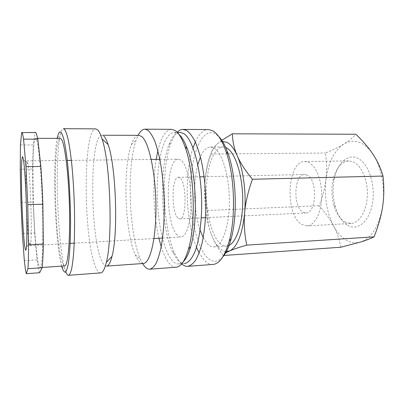 <?xml version="1.0" encoding="UTF-8"?>
<svg xmlns="http://www.w3.org/2000/svg" width="404" height="404" viewBox="0 0 404 404"><rect width="100%" height="100%" fill="white"/><g stroke="black" fill="none" stroke-linecap="round" stroke-linejoin="round"><path stroke-width="0.3" stroke-dasharray="2.02 1.52" d="M213.009 264.433C209.792 264.61 206.697 263.024 203.727 259.681L199.142 252.929M196.48 247.278C185.678 221.634 184.037 174.144 193.041 147.819M195.304 141.996C198.945 133.936 203.293 129.79 208.348 129.563M222.75 257C217.322 262.741 211.928 262.686 206.565 256.848C195.531 244.506 189.037 210.807 190.774 181.032C192.395 151.253 202.636 127.644 214.923 133.557L218.579 136.305M181.689 263.918L179.371 261.433L175.003 254.045C162.645 228.139 160.605 169.251 171.15 142.551C172.892 137.991 174.892 134.552 177.134 132.239M183.355 261.63C181.866 263.08 180.346 263.857 178.795 263.969L184.537 263.544C181.856 263.681 179.265 262.151 176.765 258.949L172.624 251.904C160.888 227.174 158.923 170.331 168.923 144.849C171.983 136.799 175.674 132.653 180.002 132.416M178.795 263.969C176.189 264.1 173.664 262.555 171.235 259.338C167.801 254.666 164.898 247.662 162.529 238.34M162.464 238.072C156.676 215.287 155.54 182.482 159.742 159.353M159.787 159.08C162.908 142.228 167.726 133.33 174.245 132.391L177.608 133.421L178.957 134.406M176.22 267.206C173.493 267.342 170.857 265.68 168.322 262.231C165.65 258.54 163.272 253.364 161.196 246.703M158.913 238.274C153.444 215.079 152.333 182.911 156.186 159.393M157.883 150.828C161.161 137.123 165.685 129.957 171.453 129.341M142.587 263.529L140.415 259.242C128.82 233.446 126.502 166.291 136.284 139.754L138.158 135.325M143.238 263.484C141.223 263.57 139.259 262.07 137.35 258.984L135.138 254.626C124.796 231.245 122.639 168.761 131.335 144.728C133.461 138.617 135.951 135.481 138.809 135.33M106.484 266.12C104.939 266.17 103.429 264.605 101.944 261.423C89.946 237.623 89.36 135.194 101.96 135.234L104.055 136.315M100.667 272.897C99.015 272.947 97.404 271.135 95.819 267.453C83.421 240.612 82.613 129.179 95.687 128.876M65.822 271.892L64.943 269.271C57.565 245.122 54.606 159.56 60.297 134.961C61.206 130.851 62.256 128.76 63.453 128.684M61.65 266.095C55.005 242.602 52.227 162.251 57.232 138.355M340.9 247.233C339.325 239.198 336.83 232.002 333.421 225.644C330.038 219.251 325.286 212.615 319.16 205.732C322.71 196.435 324.973 187.729 325.942 179.608C328.189 162.62 334.153 150.768 343.834 144.041C348.566 141.153 353.556 140.536 358.787 142.193C364.044 143.965 368.801 148.036 373.069 154.399C381.462 166.897 385.487 188.284 382.603 206.707C379.002 226.285 371.68 238.057 360.646 242.016C355.495 243.516 350.5 242.769 345.673 239.779C340.885 236.724 336.8 232.012 333.421 225.644C326.619 211.994 324.129 196.647 325.942 179.608C326.957 171.503 326.796 162.64 325.462 153.02C332.967 149.924 339.092 146.935 343.834 144.041C348.591 141.173 352.606 137.905 355.879 134.244M225.619 251.556C223.442 251.273 221.341 250.116 219.301 248.086C215.948 244.657 213.065 239.466 210.656 232.517C213.019 239.476 217.19 247.147 223.17 255.52L224.452 254.015M221.791 140.274L216.731 144.405C218.564 142.632 220.503 141.642 222.543 141.435M203.207 237.633L207.449 243.814C209.54 245.96 211.686 246.98 213.903 246.874C221.988 246.692 229.305 227.144 229.351 201.737C229.472 176.346 222.175 152.399 213.943 148.016L210.449 147.021C206.555 147.223 203.212 150.541 200.419 156.974M197.819 164.681C192.865 183.148 193.864 212.044 200.081 230.129M227.795 245.829L226.437 246.061C224.114 246.177 221.862 245.172 219.675 243.046C211.171 234.653 205.692 210.838 206.378 188.496C207.005 166.16 213.918 147.152 223.013 146.965L225.71 147.495M344.824 221.922L350.94 223.468C359.302 223.17 366.872 210.873 367.357 195.319C367.923 179.78 361.196 164.797 352.828 161.666L348.773 160.903C341.117 161.782 335.87 168.16 333.032 180.038C331.3 188.587 331.593 197.061 333.911 205.464C336.274 213.413 339.91 218.897 344.824 221.922M301.515 224.26L307.035 225.892C314.575 225.644 321.367 213.034 321.741 197.011C322.185 181.002 316.029 165.544 308.464 162.312L304.808 161.519C287.052 160.898 284.618 214.474 301.515 224.26M347.612 225.351C357.666 231.487 369.948 221.18 372.685 201.965C375.579 182.81 367.494 161.529 356.692 157.792C347.031 153.974 337.396 163.766 334.376 178.528C332.436 188.057 332.76 197.511 335.355 206.883C337.996 215.756 342.082 221.912 347.612 225.351M20.432 144.96L33.199 144.925L35.158 132.658L35.527 132.451M35.158 132.658L21.654 132.608M24.346 260.696L37.042 259.868L34.587 232.921L22.351 233.547M39.642 272.73L38.335 268.125L37.042 259.868M38.264 262.898C33.088 239.274 30.734 138.264 35.643 138.34L36.506 139.466C38.774 144.617 41.602 175.846 42.516 209.398C43.445 242.966 42.198 268.004 40.112 267.605C39.516 267.589 38.9 266.024 38.264 262.898M64.67 265.888C63.751 265.898 62.832 264.373 61.903 261.307C54.348 238.148 52.666 138.244 60.262 138.36M177.836 217.872C171.195 211.807 171.584 176.715 178.386 177.316L179.942 177.947C186.87 182.446 186.688 219.948 179.82 218.867L177.836 217.872M307.035 175.063L304.626 174.503C294.026 174.023 292.637 206.661 302.879 212.09L305.954 212.953C316.605 213.731 317.69 179.134 307.035 175.063M26.008 194.602C25.563 176.109 25.982 160.757 27.093 160.878L28.053 163.923C30.315 175.28 32.244 231.118 30.775 242.607C30.568 244.657 30.315 245.688 30.027 245.708C29.75 245.703 29.452 244.839 29.139 243.117C28.149 237.138 27.305 226.816 26.614 212.14M176.942 234.805C164.751 222.301 165.584 158.439 178.321 159.136L180.886 160.065C186.39 163.883 191.178 182.694 191.143 202.232C191.158 221.791 186.426 236.921 181.012 237.002C179.629 237.062 178.27 236.33 176.942 234.805M20.963 202.449L33.062 202.035L32.527 169.059L20.235 169.256M34.587 232.921L33.062 202.035M32.527 169.059L33.199 144.925M216.731 144.405C213.499 147.541 211.61 150.743 211.055 154.015C207.484 164.413 205.434 173.993 204.899 182.739C206.202 164.458 210.146 151.677 216.731 144.405M204.899 182.739C204.323 191.511 205.116 200.763 207.292 210.499C207.116 218.185 208.237 225.523 210.656 232.517C205.803 217.66 203.884 201.066 204.899 182.739M223.17 255.52L223.659 255.485M211.055 154.015L325.462 153.02M207.292 210.499L319.16 205.732M172.624 251.904L175.003 254.045M168.923 144.849L171.15 142.551M174.245 132.391L177.295 132.401M135.138 254.626L140.415 259.242M131.335 144.728L136.284 139.754M101.96 135.234L102.985 135.239M61.807 266.665L64.943 269.271M57.353 137.779L60.297 134.961M210.449 147.021L223.013 146.965M350.94 223.468L307.035 225.892M35.643 138.34L37.673 138.34M178.386 177.316L199.869 176.836M204.131 176.74L304.626 174.503M27.093 160.878L67.266 160.418M71.367 160.368L151.242 159.449M159.843 159.353L178.321 159.136M28.053 163.923L23.452 159.903M30.775 242.607L26.462 246.935M30.027 245.708L70.134 243.395M74.225 243.157L153.974 238.562M162.565 238.067L181.012 237.002M179.82 218.867L201.283 217.857M205.545 217.66L305.954 212.953M40.112 267.605L42.137 267.463M333.911 205.464L335.355 206.883M333.032 180.038L334.376 178.528M348.773 160.903L304.808 161.519M213.903 246.874L226.437 246.061"/><path stroke-width="0.61" d="M199.142 252.929L196.48 247.278M193.041 147.819L195.304 141.996M177.134 132.239C178.982 130.366 180.926 129.421 182.977 129.411L208.348 129.563L212.307 130.568C217.448 133.174 222.048 140.223 226.109 151.727C234.562 175.376 235.997 216.918 229.199 241.092C224.922 256.07 219.523 263.847 213.009 264.433L187.714 266.337C185.668 266.468 183.658 265.66 181.689 263.918M182.977 129.411L186.532 130.426C189.325 132.406 192.036 135.815 194.667 140.653C197.197 146.283 199.45 153.111 201.414 161.125C204.141 174.149 205.641 188.299 205.914 203.581C205.823 218.741 204.51 232.053 201.97 243.521C200.126 250.429 197.995 256.02 195.576 260.287C193.051 263.731 190.43 265.751 187.714 266.337M177.295 132.401L180.002 132.416L183.456 133.441C192.758 138.365 201.54 169.614 201.682 203.616C201.672 222.604 199.233 239.89 195.223 250.97C192.021 258.712 188.456 262.903 184.537 263.544M162.529 238.34L162.464 238.072M159.742 159.353L159.787 159.08M161.196 246.703L158.913 238.274M156.186 159.393L157.883 150.828M138.158 135.325C140.193 131.295 142.45 129.245 144.935 129.179L171.453 129.341L174.821 130.366C178.417 132.527 181.785 137.91 184.911 146.516C194.304 171.19 196.127 223.872 188.456 249.142C185.027 260.802 180.947 266.827 176.22 267.206L149.773 269.195C147.415 269.301 145.127 267.589 142.915 264.059L142.587 263.529M144.935 129.179L147.854 130.214C150.157 132.239 152.404 135.724 154.601 140.678C156.717 146.445 158.615 153.439 160.287 161.656C162.62 175.008 163.953 189.516 164.287 205.181C164.317 220.715 163.327 234.34 161.317 246.051C159.853 253.106 158.141 258.797 156.181 263.13C154.136 266.615 152 268.635 149.773 269.195M102.985 135.239L138.809 135.33L141.531 136.385C148.682 141.349 155.591 172.038 155.929 205.227C156.328 238.436 150.172 263.519 143.238 263.484L106.484 266.12C108.535 265.978 110.378 262.716 112.014 256.323L106.302 262.464C104.631 269.276 102.752 272.756 100.667 272.897L68.523 275.316C67.625 275.351 66.726 274.21 65.822 271.892M68.523 275.316C69.604 274.826 70.614 272.796 71.558 269.226C72.437 264.766 73.175 258.858 73.765 251.505C74.533 239.269 74.76 224.977 74.447 208.631C73.983 192.142 73.043 176.866 71.629 162.797C70.644 154.146 69.574 146.788 68.417 140.728C67.246 135.527 66.069 131.876 64.903 129.76L63.453 128.684L95.687 128.876L97.738 129.942C99.182 131.406 100.611 134.391 102.03 138.895C110.348 162.388 112.974 238.451 106.302 262.464M57.232 138.355L57.353 137.779C58.524 132.26 59.923 130.664 61.559 132.992L63.413 137.719C64.665 142.698 65.857 149.465 66.983 158.02C69.145 176.381 70.518 201.556 70.543 224.144L70.276 239.865C69.862 249.288 69.246 257.045 68.427 263.14C67.518 268.12 66.503 271.155 65.382 272.24C64.231 272.23 63.08 270.498 61.918 267.044L61.65 266.095M222.543 141.435L227.088 142.41C230.77 144.339 234.153 148.783 237.229 155.737C243.284 169.392 246.415 192.849 244.632 212.933C242.344 234.244 237.38 246.905 229.724 250.899C233.214 249.308 238.88 247.384 246.723 245.127C244.455 233.896 243.758 223.165 244.632 212.933C245.455 202.722 248.061 191.501 252.439 179.26C245.284 170.599 240.213 162.756 237.229 155.737C234.179 148.677 232.568 141.365 232.396 133.805L221.791 140.274M200.419 156.974L197.819 164.681M200.081 230.129L203.207 237.633M225.71 147.495L226.679 147.955C235.062 152.207 242.526 174.69 242.728 199.228C242.996 223.776 236.017 243.89 227.795 245.829M26.285 273.705L27.942 268.7L42.107 267.706L39.642 272.73L26.285 273.705L25.331 269.039L24.346 260.696L22.351 233.547L20.963 202.449L20.235 169.256L20.432 144.96L21.654 132.608L35.527 132.451L36.426 133.557L37.825 139.158L40.855 166.483L25.967 166.701L23.573 139.153L37.825 139.158M21.912 132.396L22.543 133.512L23.573 139.153M37.673 138.34L60.262 138.36L61.58 139.466C64.978 144.556 68.741 175.316 69.503 208.368C70.291 241.441 67.887 266.196 64.67 265.888L42.137 267.463M26.614 212.14L26.008 194.602M24.881 247.268C23.513 238.628 22.069 213.297 21.594 191.102C21.099 168.857 21.675 152.404 23.038 157.737L23.452 159.903C25.684 172.195 27.841 234.517 26.462 246.935C26.063 251.202 25.538 251.313 24.881 247.268M27.765 204.712L42.854 204.177L43.319 244.011L28.517 244.859L27.765 204.712L25.967 166.701M28.517 244.859C28.517 255.661 28.32 263.61 27.942 268.7M43.319 244.011C43.142 254.737 42.738 262.635 42.107 267.706M40.855 166.483C41.728 178.007 42.395 190.572 42.854 204.177M224.452 254.015C225.543 253.03 227.306 251.99 229.724 250.899L225.619 251.556M232.396 133.805L355.879 134.244C363.115 141.243 368.847 147.96 373.069 154.399C377.321 160.802 380.639 168.019 383.032 176.058C384.184 187.153 384.037 197.369 382.603 206.707C381.214 216.069 378.361 226.114 374.043 236.85C370.286 238.698 365.822 240.42 360.646 242.016L340.9 247.233L223.659 255.485M252.439 179.26L383.032 176.058M246.723 245.127L374.043 236.85M104.055 136.315C105.439 137.724 106.802 140.496 108.151 144.627C116.014 166.256 118.362 234.204 112.014 256.323M178.957 134.406C181.957 136.966 184.754 141.814 187.345 148.935C196.374 172.518 198.101 222.407 190.723 246.556C188.628 253.843 186.173 258.868 183.355 261.63M218.579 136.305C222.155 139.88 225.361 145.728 228.194 153.848C236.29 176.407 237.648 215.771 231.133 238.835C228.866 247.127 226.073 253.187 222.75 257M199.869 176.836L204.131 176.74M67.266 160.418L71.367 160.368M151.242 159.449L159.843 159.353M70.134 243.395L74.225 243.157M153.974 238.562L162.565 238.067M201.283 217.857L205.545 217.66M108.151 144.627L102.03 138.895M187.345 148.935L184.911 146.516M190.723 246.556L188.456 249.142M228.194 153.848L226.109 151.727M231.133 238.835L229.199 241.092"/></g></svg>
